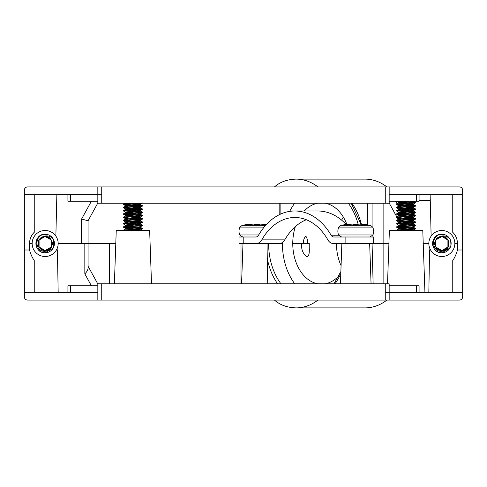<?xml version="1.0" encoding="UTF-8"?>
<svg xmlns="http://www.w3.org/2000/svg" width="487" height="487" viewBox="0 0 487 487"><rect width="100%" height="100%" fill="white"/><g stroke="black" fill="none" stroke-linecap="round" stroke-linejoin="round"><path stroke-width="0.73" d="M239.026 243.5L256.424 243.5A9.752 6.897 -90 0 0 261.799 239.86A59.956 42.393 90 0 1 294.83 217.488A59.956 42.393 90 0 1 327.861 239.86A9.752 6.897 -90 0 0 333.236 243.5L383.117 243.5L373.62 243.5L373.62 236.999L333.784 236.999A4.876 3.452 90 0 1 331.117 235.221A66.463 46.995 -90 0 0 294.83 210.987A66.463 46.995 -90 0 0 258.536 235.221A4.876 3.452 90 0 1 255.876 236.999L239.026 236.999L239.026 243.5M267.722 283.818L267.022 243.5L256.892 243.5M280.969 283.818A55.274 39.088 -90 0 1 268.617 243.5L282.411 243.5A55.274 39.088 90 0 1 282.417 242.526M84.829 243.5L88.08 243.5L88.08 268.069C87.904 270.017 86.82 271.941 84.829 273.84L84.829 243.5L58.166 243.5L81.579 243.5L81.579 219.071L91.386 201.228M109.624 243.5L88.08 243.5L115.796 243.5L109.624 243.5L109.624 283.818M114.384 283.818L116.247 230.497L149.649 230.497L151.512 283.818M385.266 292.273L462.65 292.273L462.65 250.001L457.445 250.001A35.764 35.734 180 0 1 452.246 261.373L452.246 292.273M389.168 292.273L389.168 300.077L27.601 300.077A3.251 3.251 0 0 1 24.35 296.827L24.35 292.273L97.832 292.273L97.832 300.077L97.832 283.818L389.168 283.818L389.168 300.077L459.399 300.077A3.251 3.251 0 0 0 462.65 296.827L462.65 292.273M387.512 283.818L389.375 230.497L422.777 230.497L424.932 292.273M372.068 243.5L373.133 283.818M383.117 283.818L383.117 243.5L388.918 243.5L383.117 243.5L383.117 203.182M428.834 243.5L423.227 243.5L428.834 243.5M32.154 243.5L29.555 243.5L32.154 243.5M24.35 292.273L24.35 250.001L29.555 250.001A35.764 35.734 -0 0 0 34.754 261.373L34.754 292.273M457.445 250.001L457.445 243.5L454.846 243.5L457.445 243.5A15.773 15.754 180 0 0 452.246 231.806L452.246 194.727M317.932 300.077A64.381 45.522 90 0 1 296.206 307.881L365.183 307.881A64.381 45.522 -90 0 0 386.903 300.077M58.166 292.273L57.429 250.257L56.942 249.003M430.058 249.003L429.571 250.257L428.834 292.273M88.08 266.261L97.832 283.994M419.082 285.772L419.082 292.273L419.082 285.772L416.476 285.772L416.476 292.273M67.918 285.772L67.918 292.273L67.918 285.772L97.832 285.772M389.168 285.772L416.476 285.772M385.266 186.923L385.266 203.182L389.168 203.182L389.168 186.923L389.168 194.727L462.65 194.727L462.65 190.173A3.251 3.251 0 0 0 459.399 186.923L27.601 186.923A3.251 3.251 0 0 0 24.35 190.173L24.35 250.001M430.24 200.583L419.082 200.583M101.734 194.727L24.35 194.727M137.377 203.414L137.377 205.143M137.377 205.551L137.377 206.263M137.377 206.665L137.377 208.393M137.377 208.801L137.377 209.513M137.377 209.915L137.377 211.644M137.377 213.939L137.377 214.895M137.377 215.303L137.377 216.015M137.377 217.196L137.377 218.152M137.377 218.553L137.377 219.266M137.377 219.674L137.377 221.402M137.377 221.804L137.377 222.516M137.377 222.924L137.377 223.88M137.377 226.948L137.377 227.904M97.832 203.006L88.08 220.739L88.08 243.5M398.92 228.884L398.92 228.446M34.754 194.727L34.754 231.806A15.773 15.754 180 0 0 29.555 243.5L29.555 250.001M317.932 186.923A64.381 45.522 90 0 0 296.206 179.119L365.183 179.119A64.381 45.522 90 0 1 386.903 186.923M97.832 186.923L97.832 203.182L385.266 203.182M462.65 194.727L462.65 250.001M430.137 194.727L431.135 236.116M457.445 243.5C457.366 238.867 455.631 234.971 452.246 231.806M55.865 236.116L56.863 194.727M34.754 231.806C31.369 234.971 29.634 238.867 29.555 243.5M88.08 220.739L81.579 219.071M67.918 201.228L67.918 194.727L67.918 201.228L70.524 201.228L70.524 194.727M419.082 201.228L419.082 194.727L419.082 201.228L389.168 201.228M97.832 201.228L70.524 201.228M398.189 219.412L397.38 217.933M396.838 216.952L389.168 203.006M45.157 256.503A13.003 13.003 0 0 1 32.154 243.5A13.003 13.003 0 0 1 45.157 230.497A13.003 13.003 0 0 1 58.166 243.5A13.003 13.003 0 0 1 45.157 256.503M45.157 252.753C33.226 253.319 33.226 233.681 45.157 234.247C33.226 233.681 33.226 253.319 45.157 252.753C33.226 253.319 33.226 233.681 45.157 234.247L48.499 234.874L45.157 234.247A9.253 9.253 0 0 1 48.499 234.874L45.157 234.247C33.226 233.681 33.226 253.319 45.157 252.753A9.253 9.253 0 0 1 35.91 243.5A9.253 9.253 0 0 1 45.157 234.247C33.226 233.681 33.226 253.319 45.157 252.753C51.555 252.984 56.474 245.618 53.625 239.768A9.253 9.253 0 0 1 45.157 252.753L53.168 248.127L53.625 239.768A9.253 9.253 0 0 0 48.499 234.874L45.157 234.247C33.226 233.681 33.226 253.319 45.157 252.753L53.168 248.127L53.625 239.768L53.168 248.127L45.157 252.753L53.168 248.127L53.625 239.768L53.168 248.127L45.157 252.753L53.168 248.127L53.625 239.768C51.543 236.773 48.724 235.531 45.157 236.037L43.099 236.792L45.157 236.487C48.53 236.676 50.776 238.368 51.902 241.564C52.876 247.019 50.63 250.263 45.157 251.292C34.108 252.059 34.394 234.083 45.157 234.399L48.499 234.874L45.157 234.247C33.226 233.681 33.226 253.319 45.157 252.753L53.168 248.127L53.625 239.768M45.157 250.452A6.952 6.952 0 0 1 38.205 243.5A6.952 6.952 0 0 1 45.157 236.548A6.952 6.952 0 0 1 52.109 243.5A6.952 6.952 0 0 1 45.157 250.452M51.896 241.534L51.232 239.994L49.412 237.924L51.232 239.994L51.896 241.534L51.232 239.994L49.412 237.924L51.232 239.994L51.896 241.534L51.232 239.994L49.412 237.924L51.232 239.994L51.896 241.534L51.232 239.994L49.412 237.924L51.232 239.994L51.896 241.534L51.232 239.994L49.412 237.924M49.327 237.857L45.157 236.487L49.327 237.857L45.157 236.487L49.327 237.857L45.157 236.487L39.082 239.994L39.082 247.006L45.157 250.513C54.209 250.945 54.209 236.055 45.157 236.487C36.111 236.055 36.111 250.945 45.157 250.513C51.178 249.314 53.205 245.807 51.232 239.994C47.081 231.94 34.187 239.385 39.082 247.006C43.24 255.06 56.133 247.615 51.232 239.994C47.081 231.94 34.187 239.385 39.082 247.006C43.24 255.06 56.133 247.615 51.232 239.994C47.081 231.94 34.187 239.385 39.082 247.006C43.24 255.06 56.133 247.615 51.232 239.994C47.081 231.94 34.187 239.385 39.082 247.006C43.136 251.621 47.184 251.621 51.232 247.006C56.133 239.385 43.24 231.94 39.082 239.994C34.187 247.615 47.081 255.06 51.232 247.006C56.133 239.385 43.24 231.94 39.082 239.994C34.187 247.615 47.081 255.06 51.232 247.006C54.617 241.856 48.791 234.661 43.099 236.792L45.157 236.487L51.232 239.994L51.232 247.006L45.157 250.513L51.232 247.006L51.232 239.994L45.157 236.487L49.327 237.857L45.157 236.487L51.232 239.994L51.232 247.006L45.157 250.513L51.232 247.006L51.232 239.994L45.157 236.487L49.327 237.857L46.35 236.585M261.799 239.86L284.785 239.86A9.752 6.897 90 0 1 279.416 243.5L256.424 243.5M284.785 239.86A59.956 42.393 90 0 1 306.323 219.734M346.22 224.495A66.463 46.995 -90 0 0 317.822 210.987L294.83 210.987M410.791 201.91L415.502 202.452L396.686 204.035L396.686 204.528L398.451 205.551L413.694 203.925L415.466 202.902L396.643 204.485M407.662 202.135L414.766 202.653M415.502 202.452L415.466 202.902M397.386 204.278L415.502 205.703L396.686 207.285L396.686 207.779L398.451 208.801L413.694 207.176L415.466 206.153L396.643 207.736M401.355 205.021L414.766 205.904M415.502 205.703L415.466 206.153M404.49 208.046L415.502 208.953L396.686 210.536L396.686 211.029L398.451 212.058L407.662 212.929M401.355 208.278L414.766 209.154M415.502 208.953L415.466 209.404L396.643 210.987M404.49 211.303L415.502 212.204L396.686 213.787L396.686 214.28L414.766 215.662M406.073 211.796L414.766 212.405M415.502 212.204L415.466 212.655L396.643 214.237M410.791 214.913L415.502 215.455L396.686 217.038L396.686 217.531L406.073 218.304M415.502 215.455L415.466 215.905L396.643 217.488M404.49 217.805L415.502 218.706L396.686 220.288L396.686 220.781L414.766 222.163M407.662 218.395L414.766 218.913M415.502 218.706L415.466 219.156L396.643 220.739M397.386 220.538L415.466 221.914L396.686 223.539L396.686 224.032L398.451 225.061L407.662 225.931M415.502 221.956L415.466 222.407L396.643 223.99M410.791 224.671L415.502 225.213L396.686 226.79L396.686 227.283L401.355 227.782M401.355 224.531L414.766 225.414M415.502 225.213L415.466 225.658L396.643 227.24M406.073 227.648L415.502 228.464L396.686 230.047L396.643 230.497L415.466 228.914L415.502 228.464M407.662 228.147L414.766 228.665M399.346 201.228L406.073 201.636M396.643 201.228L401.355 201.77M397.386 214.03L404.49 214.554M397.386 223.789L406.073 224.397M397.386 227.039L404.49 227.557M397.386 230.29L399.346 230.497M413.14 201.228L413.743 201.435L409.908 201.977L398.451 203.006L396.686 204.035M408.952 201.228L398.403 202.245L398.403 203.061L401.355 203.536M404.49 203.761L413.743 204.686L398.451 206.257L396.686 207.285M397.769 205.155L398.396 206.293L401.355 206.786M404.49 207.012L413.743 207.937L398.451 209.507L396.686 210.536M398.403 208.753L398.403 209.562L401.355 210.037M404.49 210.262L413.743 211.188L398.451 212.758L396.686 213.787M410.791 209.903L413.694 210.427L398.403 212.003L398.403 212.813L401.355 213.288M404.49 213.513L413.743 214.438L398.451 216.009L396.686 217.038M404.49 216.764L413.743 217.689L398.451 219.266L396.686 220.288M410.791 216.405L413.694 216.934L398.403 218.505L398.403 219.314L401.355 219.789M415.466 221.914L413.694 220.891L398.451 222.516L396.686 223.539M410.791 219.655L413.694 220.185L398.403 221.755L398.403 222.571L401.355 223.04M404.49 223.271L413.743 224.197L398.451 225.767L396.686 226.79M410.791 222.906L413.694 223.436L398.403 225.006L398.403 225.822L401.355 226.297M413.743 226.632L413.743 227.447L398.451 229.018L396.686 230.047M411.545 230.29L413.14 230.497M398.403 202.245L407.662 203.17M410.791 203.396L413.694 203.925M410.791 206.652L413.694 207.176M400.6 209.154L407.662 209.672M410.791 213.154L413.743 213.629L413.743 214.438M415.466 212.655L413.694 213.683L398.403 215.254L407.662 216.179M398.403 218.505L400.6 218.913M398.403 221.755L407.662 222.681M415.466 225.658L413.694 226.686L398.403 228.257L407.662 229.182M410.791 229.407L413.694 229.937L408.952 230.497M254.555 224.044L247.104 224.531L253.027 224.044L254.683 224.044L254.78 224.531L259.327 224.531L259.23 224.038L266.681 224.531M256.892 224.495L254.458 224.531M259.644 224.014L259.102 224.044L259.005 224.531M259.102 224.044L259.017 224.519M441.843 256.503A13.003 13.003 0 0 1 428.834 243.5A13.003 13.003 0 0 1 441.843 230.497A13.003 13.003 0 0 1 454.846 243.5A13.003 13.003 0 0 1 441.843 256.503M441.843 252.753C429.905 253.319 429.905 233.681 441.843 234.247C429.905 233.681 429.905 253.319 441.843 252.753C429.905 253.319 429.905 233.681 441.843 234.247L445.179 234.874L441.843 234.247A9.253 9.253 0 0 1 445.179 234.874L441.843 234.247C429.905 233.681 429.905 253.319 441.843 252.753A9.253 9.253 0 0 1 432.59 243.5A9.253 9.253 0 0 1 441.843 234.247C429.905 233.681 429.905 253.319 441.843 252.753C448.235 252.984 453.154 245.618 450.305 239.768A9.253 9.253 0 0 1 441.843 252.753L449.854 248.127L450.305 239.768A9.253 9.253 0 0 0 445.179 234.874L441.843 234.247C429.905 233.681 429.905 253.319 441.843 252.753L449.854 248.127L450.305 239.768L449.854 248.127L441.843 252.753L449.854 248.127L450.305 239.768L449.854 248.127L441.843 252.753L449.854 248.127L450.305 239.768C448.223 236.773 445.404 235.531 441.843 236.037L439.785 236.792L441.843 236.487C445.209 236.676 447.456 238.368 448.582 241.564C449.556 247.019 447.309 250.263 441.843 251.292C430.788 252.059 431.08 234.083 441.843 234.399L445.179 234.874L441.843 234.247C429.905 233.681 429.905 253.319 441.843 252.753L449.854 248.127L450.305 239.768M441.843 250.452A6.952 6.952 0 0 1 434.891 243.5A6.952 6.952 0 0 1 441.843 236.548A6.952 6.952 0 0 1 448.795 243.5A6.952 6.952 0 0 1 441.843 250.452M448.576 241.534L447.918 239.994L446.092 237.924L447.918 239.994L448.576 241.534L447.918 239.994L446.092 237.924L447.918 239.994L448.576 241.534L447.918 239.994L446.092 237.924L447.918 239.994L448.576 241.534L447.918 239.994L446.092 237.924L447.918 239.994L448.576 241.534L447.918 239.994L446.092 237.924M446.013 237.857L441.843 236.487L435.768 239.994L435.768 247.006L441.843 250.513C450.889 250.945 450.889 236.055 441.843 236.487C432.791 236.055 432.791 250.945 441.843 250.513C447.857 249.314 449.885 245.807 447.918 239.994C443.76 231.94 430.867 239.385 435.768 247.006C439.919 255.06 452.813 247.615 447.918 239.994C443.76 231.94 430.867 239.385 435.768 247.006C439.919 255.06 452.813 247.615 447.918 239.994C443.76 231.94 430.867 239.385 435.768 247.006C439.919 255.06 452.813 247.615 447.918 239.994C443.76 231.94 430.867 239.385 435.768 247.006C439.816 251.621 443.864 251.621 447.918 247.006C452.813 239.385 439.919 231.94 435.768 239.994C430.867 247.615 443.76 255.06 447.918 247.006C452.813 239.385 439.919 231.94 435.768 239.994C430.867 247.615 443.76 255.06 447.918 247.006C451.297 241.856 445.471 234.661 439.785 236.792L441.843 236.487L447.918 239.994L447.918 247.006L441.843 250.513L447.918 247.006L447.918 239.994L441.843 236.487L446.013 237.857L441.843 236.487L447.918 239.994L447.918 247.006L441.843 250.513L447.918 247.006L447.918 239.994L441.843 236.487L446.013 237.857L441.843 236.487M134.363 203.182L123.558 204.035L123.558 204.528L125.329 205.551L140.573 203.925L142.338 202.902M140.603 203.182L123.521 204.485M124.258 204.278L142.381 205.703L123.558 207.285L123.558 207.779L125.329 208.801L140.573 207.176L142.338 206.153L123.521 207.736M128.233 205.021L141.638 205.904M142.381 205.703L142.338 206.153M131.362 208.046L142.381 208.953L123.558 210.536L123.558 211.029L125.329 212.058L134.534 212.929M128.233 208.278L141.638 209.154M142.381 208.953L142.338 209.404L123.521 210.987M131.362 211.303L142.381 212.204L123.558 213.787L123.558 214.28L141.638 215.662M132.951 211.796L141.638 212.405M142.381 212.204L142.338 212.655L123.521 214.237M137.669 214.913L142.381 215.455L123.558 217.038L123.558 217.531L132.951 218.304M142.381 215.455L142.338 215.905L123.521 217.488M131.362 217.805L142.381 218.706L123.558 220.288L123.558 220.781L141.638 222.163M134.534 218.395L141.638 218.913M142.381 218.706L142.338 219.156L123.521 220.739M124.258 220.538L142.338 221.914L123.558 223.539L123.558 224.032L125.329 225.061L134.534 225.931M142.381 221.956L142.338 222.407L123.521 223.99M137.669 224.671L142.381 225.213L123.558 226.79L123.558 227.283L128.233 227.782M128.233 224.531L141.638 225.414M142.381 225.213L142.338 225.658L123.521 227.24M132.951 227.648L142.381 228.464L123.558 230.047L123.521 230.497L142.338 228.914L142.381 228.464M134.534 228.147L141.638 228.665M124.258 214.03L131.362 214.554M124.258 223.789L132.951 224.397M124.258 227.039L131.362 227.557M124.258 230.29L126.224 230.497M125.512 203.182L128.233 203.536M131.362 203.761L140.621 204.686L125.329 206.257L123.558 207.285M125.281 205.496L125.281 206.311L128.233 206.786M131.362 207.012L140.621 207.937L125.329 209.507L123.558 210.536M125.281 208.753L125.281 209.562L128.233 210.037M131.362 210.262L140.621 211.188L125.329 212.758L123.558 213.787M137.669 209.903L140.573 210.427L125.281 212.003L125.281 212.813L128.233 213.288M131.362 213.513L140.621 214.438L125.329 216.009L123.558 217.038M131.362 216.764L140.621 217.689L125.329 219.266L123.558 220.288M137.669 216.405L140.573 216.934L125.281 218.505L125.281 219.314L128.233 219.789M142.338 221.914L140.573 220.891L125.329 222.516L123.558 223.539M137.669 219.655L140.573 220.185L125.281 221.755L125.281 222.571L128.233 223.04M131.362 223.271L140.621 224.197L125.329 225.767L123.558 226.79M137.669 222.906L140.573 223.436L125.281 225.006L125.281 225.822L128.233 226.297M140.621 226.632L140.621 227.447L125.329 229.018L123.558 230.047M138.424 230.29L140.019 230.497M137.669 203.396L140.573 203.925M137.669 206.652L140.573 207.176M127.478 209.154L134.534 209.672M137.669 213.154L140.621 213.629L140.621 214.438M142.338 212.655L140.573 213.683L125.281 215.254L134.534 216.179M125.281 218.505L127.478 218.913M125.281 221.755L134.534 222.681M142.338 225.658L140.573 226.686L125.281 228.257L134.534 229.182M137.669 229.407L140.573 229.937L135.824 230.497M353.416 224.044L345.965 224.531L351.894 224.044L353.544 224.044L353.641 224.531L358.195 224.531L358.097 224.038L365.548 224.531M355.753 224.495L353.318 224.531M358.511 224.014L357.963 224.044L357.866 224.531M357.963 224.044L357.884 224.519M307.358 243.5C307.656 240.395 307.157 237.979 305.873 236.256C304.065 237.954 303.261 240.365 303.456 243.5M295.365 226.589A40.646 28.739 -90 0 0 292.76 243.5L301.508 243.5C301.197 249.502 303.024 253.97 306.987 256.911C310.396 255.358 308.91 248.242 309.3 243.5L292.76 243.5A40.646 28.739 -90 0 0 317.871 283.818M346.872 224.422A40.646 28.739 -90 0 0 325.127 203.182M317.871 203.182A40.646 28.739 -90 0 0 304.253 210.987M343.341 217.086A40.646 28.739 -90 0 0 341.649 220.167M289.686 211.382A55.274 39.088 90 0 1 294.763 203.182M348.235 203.182A55.274 39.088 90 0 1 358.079 224.026M325.127 283.818A40.646 28.739 -90 0 0 338.915 275.825M336.444 243.5A40.646 28.739 -90 0 0 341.077 265.634M294.763 283.818A55.274 39.088 90 0 1 282.411 243.5M241.01 283.818L241.01 243.5M277.608 283.818A57.229 40.464 90 0 1 267.065 257.373M340.809 273.444A57.229 40.464 90 0 1 335.038 283.818M101.734 300.077L101.734 283.818M385.266 300.077L385.266 283.818M91.386 285.772L84.829 273.84M70.524 285.772L70.524 292.273M280.116 203.182L280.116 214.329M367.484 224.775L367.484 203.182M351.864 203.182A56.577 40.007 90 0 1 361.384 224.13M372.08 203.182L372.08 226.224M372.08 236.177L372.08 236.999M395.614 201.228L397.039 203.828M403.68 215.899L403.948 216.392M405.421 223.216L405.421 224.361M405.421 228.019L405.421 229.31M101.734 186.923L101.734 203.182M416.476 201.228L416.476 194.727M345.867 236.999L345.867 243.5M243.786 236.999L243.786 243.5M331.117 235.221L338.696 235.221M265.683 225.311L242.24 225.311L239.963 227.088C238.776 229.681 238.691 232.305 239.714 234.965L242.733 236.999M264.155 227.088L239.963 227.088M258.688 234.965L239.714 234.965M338.824 227.088L372.683 227.088L370.412 225.311L341.101 225.311L338.824 227.088C337.637 229.681 337.558 232.305 338.581 234.965L341.594 236.999M372.683 227.088C373.87 229.681 373.955 232.305 372.932 234.965L338.581 234.965M369.657 243.5L371.07 283.818M242.989 243.5L241.582 283.818M340.87 271.545L334.015 283.818M296.206 307.881C287.348 307.65 280.104 305.051 274.485 300.077M341.85 243.5L340.443 283.818M360.952 224.105L351.17 203.182M279.161 214.785L279.161 203.182M296.206 179.119C287.348 179.35 280.104 181.949 274.485 186.923M413.743 204.686L413.743 203.87M398.403 206.311L398.403 205.496M413.743 207.937L413.743 207.121M413.743 211.188L413.743 210.378M398.403 216.064L398.403 215.254M413.743 217.689L413.743 216.879M413.743 220.946L413.743 220.13M413.743 224.197L413.743 223.381M398.403 229.073L398.403 228.257M413.743 230.698L413.743 229.882M398.451 202.3L396.686 201.271M413.694 210.427L415.466 209.404M398.451 215.309L396.686 214.28M413.694 216.934L415.466 215.905M398.451 218.56L396.686 217.531M413.694 220.185L415.466 219.156M398.451 221.81L396.686 220.781M413.694 223.436L415.466 222.407M398.451 228.312L396.686 227.283M413.694 229.937L415.466 228.914M415.466 228.421L413.694 227.392M415.466 225.164L413.694 224.142M415.466 218.663L413.694 217.64M415.466 215.412L413.694 214.383M415.466 212.162L413.694 211.133M415.466 208.911L413.694 207.882M415.466 205.66L413.694 204.631M415.466 202.409L413.694 201.381M247.134 224.495L242.24 225.311M140.621 204.686L140.621 203.87M140.621 207.937L140.621 207.121M140.621 211.188L140.621 210.378M125.281 216.064L125.281 215.254M140.621 217.689L140.621 216.879M140.621 220.946L140.621 220.13M140.621 224.197L140.621 223.381M125.281 229.073L125.281 228.257M140.621 230.698L140.621 229.882M140.573 210.427L142.338 209.404M125.329 215.309L123.558 214.28M140.573 216.934L142.338 215.905M125.329 218.56L123.558 217.531M140.573 220.185L142.338 219.156M125.329 221.81L123.558 220.781M140.573 223.436L142.338 222.407M125.329 228.312L123.558 227.283M140.573 229.937L142.338 228.914M142.338 228.421L140.573 227.392M142.338 225.164L140.573 224.142M142.338 218.663L140.573 217.64M142.338 215.412L140.573 214.383M142.338 212.162L140.573 211.133M142.338 208.911L140.573 207.882M142.338 205.66L140.573 204.631M123.558 204.035L125.329 203.006M372.932 234.965L369.919 236.999M370.412 225.311L365.512 224.495M346.001 224.495L341.101 225.311"/></g></svg>
